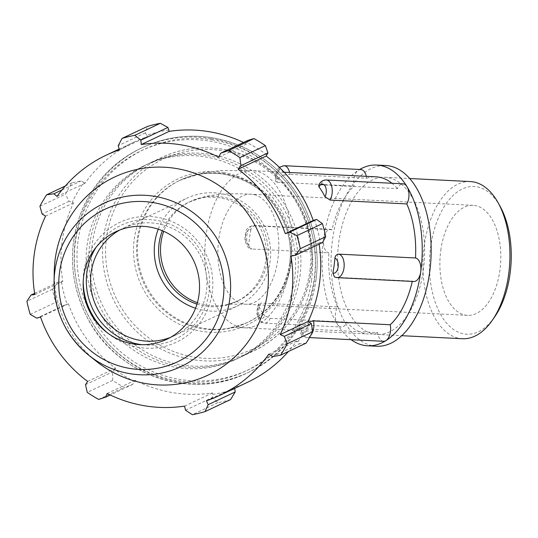 <?xml version="1.0" encoding="UTF-8"?>
<svg xmlns="http://www.w3.org/2000/svg" width="538" height="538" viewBox="0 0 538 538"><rect width="100%" height="100%" fill="white"/><g stroke="black" fill="none" stroke-linecap="round" stroke-linejoin="round"><path stroke-width="0.4" stroke-dasharray="2.69 2.02" d="M284.077 165.691A11.802 6.51 -87.1 0 0 277.359 182.241L275.369 181.279L275.981 180.143A7.519 4.149 92.9 0 1 278.778 170.216A7.519 4.149 92.9 0 1 283.97 175.126L289.881 174.379A11.802 6.51 -87.1 0 0 289.565 172.49M366.317 176.343A11.802 6.51 92.9 0 1 366.634 178.226L289.881 174.379M277.359 182.241L354.112 186.094A11.802 6.51 92.9 0 1 358.449 170.21A11.802 6.51 92.9 0 1 360.83 169.537M326.304 179.974A11.802 6.51 -87.1 0 0 320.695 184.803L318.63 185.516M320.695 184.803L397.447 188.65A11.802 6.51 92.9 0 1 403.056 183.821M334.488 276.983L335.598 277.258A11.802 6.51 -87.1 0 0 337.064 277.642M413.809 281.495A11.802 6.51 92.9 0 1 412.343 281.105L335.598 277.258M309.054 321.845L307.743 322.639A7.519 4.149 92.9 0 1 304.938 332.565A7.519 4.149 92.9 0 1 299.753 327.655L299.054 328.241L300.977 328.758A11.802 6.51 -87.1 0 0 306.781 337.454A11.802 6.51 -87.1 0 0 310.789 335.302M383.527 341.3A11.802 6.51 92.9 0 1 377.723 332.612L300.977 328.758M258.731 306.055L258.637 304.004L260.809 303.076A11.802 6.51 -87.1 0 0 258.939 315.766A11.802 6.51 -87.1 0 0 264.555 323.17A11.802 6.51 -87.1 0 0 270.163 318.341L264.696 315.799A7.519 4.149 92.9 0 1 258.684 316.916A7.519 4.149 92.9 0 1 258.731 306.055A78.689 43.41 -87.1 0 0 264.696 315.799M270.163 318.341L346.916 322.188A11.802 6.51 92.9 0 1 341.307 327.017A11.802 6.51 92.9 0 1 337.353 324.199A11.802 6.51 92.9 0 1 337.561 306.922L260.809 303.076M283.97 175.126A78.689 43.41 -87.1 0 0 275.981 180.143M299.753 327.655A78.689 43.41 -87.1 0 0 307.743 322.639M376.566 346.243A90.492 49.92 92.9 0 1 331.26 269.968A90.492 49.92 92.9 0 1 367.373 170.66A90.492 49.92 92.9 0 1 385.638 165.496M363.036 186.538A78.689 43.41 92.9 0 1 385.047 177.278A78.689 43.41 92.9 0 1 424.455 258.045A78.689 43.41 92.9 0 1 377.158 334.454A78.689 43.41 92.9 0 1 338.879 241.582A78.689 43.41 92.9 0 1 363.036 186.538M377.723 332.612A78.689 43.41 92.9 0 1 368.234 334.011A78.689 43.41 92.9 0 1 346.916 322.188M366.634 178.226A78.689 43.41 92.9 0 1 376.123 176.834M391.946 183.263A78.689 43.41 92.9 0 1 397.447 188.65M332.013 229.733L255.261 225.879A11.802 6.51 -87.1 0 0 253.795 225.496A11.802 6.51 -87.1 0 0 246.727 236.491A11.802 6.51 -87.1 0 0 252.093 249.007L328.846 252.86A11.802 6.51 92.9 0 1 323.62 238.993A11.802 6.51 92.9 0 1 330.547 229.349A11.802 6.51 92.9 0 1 332.013 229.733A78.689 43.41 92.9 0 1 354.112 186.094M250.836 229.793A78.689 43.41 -87.1 0 0 248.818 244.548A7.519 4.149 92.9 0 1 245.597 235.745A7.519 4.149 92.9 0 1 250.836 229.793C251.549 227.312 253.028 226.007 255.261 225.879M248.818 244.548C248.832 247.157 249.921 248.643 252.093 249.007L251.67 248.959C248.764 249.309 246.491 246.101 244.83 239.349L245.604 232.376C246.068 228.778 248.798 226.485 253.795 225.496L330.547 229.349M337.561 306.922A78.689 43.41 92.9 0 1 328.846 252.86M351.119 339.673A90.492 49.92 92.9 0 1 337.353 324.199A90.492 49.92 92.9 0 1 323.62 238.993A90.492 49.92 92.9 0 1 358.449 170.21A90.492 49.92 92.9 0 1 359.66 169.477M299.928 276.559A107.136 104.217 -115.2 0 0 257.783 174.776A107.136 104.217 -115.2 0 0 150.485 162.738A107.136 104.217 -115.2 0 0 101.904 304.084A107.136 104.217 -115.2 0 0 241.858 356.539A107.136 104.217 -115.2 0 0 299.928 276.559M462.472 338.738A78.689 43.41 92.9 0 1 424.193 245.866A78.689 43.41 92.9 0 1 470.36 181.562M500.084 206.289A73.968 40.801 -87.1 0 0 459.99 190.17A73.968 40.801 -87.1 0 0 430.656 246.915A73.968 40.801 -87.1 0 0 447.502 324.138A73.968 40.801 -87.1 0 0 494.523 317.104M440.79 250.345A55.078 30.384 92.9 0 1 473.11 205.334A55.078 30.384 92.9 0 1 499.903 270.345A55.078 30.384 92.9 0 1 467.589 315.355A55.078 30.384 92.9 0 1 440.79 250.345M168.979 129.954A134.271 130.62 -115.2 0 0 146.834 135.341L145.294 132.926L147.526 126.41M243.506 142.469A132.846 129.228 64.8 0 1 246.592 143.976L247.789 140.445M266.922 154.924A134.271 130.62 -115.2 0 0 247.191 142.704M322.464 242.571L320.305 242.699A134.271 130.62 -115.2 0 0 314.542 220.042M320.305 242.699L318.926 242.907A132.846 129.228 64.8 0 1 319.128 244.144M306.035 343.177L299.531 343.849L297.85 341.872A134.271 130.62 -115.2 0 0 309.437 322.04M297.85 341.872L296.714 341.025A132.846 129.228 64.8 0 1 288.462 351.462M247.5 382.31A132.846 129.228 64.8 0 1 234.4 387.609L234.662 388.362M230.58 399.579A142.846 138.959 64.8 0 1 217.809 402.686L212.584 397.434L212.718 394.341A134.271 130.62 -115.2 0 0 234.864 388.954M212.718 394.341L212.483 392.935A132.846 129.228 64.8 0 1 135.112 380.319L132.711 384.414L124.123 387.414A142.846 138.959 64.8 0 1 112.738 380.366L112.556 371.94L114.776 369.377A134.271 130.62 -115.2 0 0 134.507 381.59M114.776 369.377L115.583 368.234A132.846 129.228 64.8 0 1 68.474 303.809L63.928 305.436L55.696 302.356A142.846 138.959 64.8 0 1 52.374 289.289L58.037 282.289L61.393 281.596A134.271 130.62 -115.2 0 0 67.156 304.252M61.393 281.596L62.771 281.387A132.846 129.228 64.8 0 1 73.524 202.893L69.14 201.266L65.394 194.252A142.846 138.959 64.8 0 1 72.072 182.812L80.969 181.01L83.847 182.422A134.271 130.62 -115.2 0 0 72.26 202.254M83.847 182.422L84.984 183.27A132.846 129.228 64.8 0 1 134.197 141.992A132.846 129.228 64.8 0 1 147.298 136.686L146.834 135.341M294.609 279.067A107.136 104.217 -115.2 0 0 252.463 177.284A107.136 104.217 -115.2 0 0 145.159 165.247A107.136 104.217 -115.2 0 0 96.584 306.593A107.136 104.217 -115.2 0 0 236.538 359.054A107.136 104.217 -115.2 0 0 294.609 279.067M61.937 189.981L80.969 181.01M84.984 183.27L57.035 196.451M72.072 182.812L65.286 186.014M34.62 293.331L58.037 282.289M62.771 281.387L34.822 294.568M52.374 289.289L26.9 301.3M85.495 384.697L112.556 371.94M115.583 368.234L87.633 381.408M112.738 380.366L87.264 392.377M185.523 410.191L212.584 397.434M212.483 392.935L184.534 406.116M217.809 402.686L192.335 414.697M272.47 356.607L299.531 343.849M296.714 341.025L268.765 354.199M318.926 242.907L290.977 256.088M119.732 230.042A59.516 57.896 64.8 0 1 123.37 228.159A59.516 57.896 64.8 0 1 182.981 234.85A59.516 57.896 64.8 0 1 206.397 291.394A59.516 57.896 64.8 0 1 174.137 335.833A59.516 57.896 64.8 0 1 170.371 337.44M142.2 344.71A63.087 61.372 -115.2 0 0 209.107 292.309A63.087 61.372 -115.2 0 0 169.504 223.983A63.087 61.372 -115.2 0 0 96.201 247.144M107.378 332.827A66.268 64.459 -115.2 0 0 108.73 333.93A66.268 64.459 -115.2 0 0 212.18 292.813A66.268 64.459 -115.2 0 0 156.921 217.244A66.268 64.459 -115.2 0 0 83.827 271.885A66.268 64.459 -115.2 0 0 83.222 279.827A66.268 64.459 -115.2 0 0 83.215 281.576M195.543 308.254A59.516 57.896 -115.2 0 0 237.836 305.799A59.516 57.896 -115.2 0 0 270.096 261.36A59.516 57.896 -115.2 0 0 246.686 204.817A59.516 57.896 -115.2 0 0 187.069 198.125A59.516 57.896 -115.2 0 0 158.266 229.195M54.237 271.912A109.517 106.537 -115.2 0 0 96.396 361.328M234.4 387.609L206.451 400.783M132.711 384.414L110.243 395.006M98.649 399.418L124.123 387.414M135.112 380.319L107.156 393.5M63.928 305.436L36.866 318.193M30.222 314.367L55.696 302.356M68.474 303.809L40.525 316.983M69.14 201.266L42.078 214.023M39.92 206.256L65.394 194.252M73.524 202.893L45.569 216.068M145.294 132.926L118.239 145.684M147.298 136.686L119.349 149.867M246.592 143.976L218.636 157.157M297.265 277.81A107.136 104.217 -115.2 0 0 255.12 176.027A107.136 104.217 -115.2 0 0 147.822 163.989A107.136 104.217 -115.2 0 0 99.248 305.335A107.136 104.217 -115.2 0 0 239.195 357.797A107.136 104.217 -115.2 0 0 297.265 277.81M196.975 304.111A55.078 53.578 -115.2 0 0 235.947 301.784A55.078 53.578 -115.2 0 0 265.799 260.661A55.078 53.578 -115.2 0 0 244.131 208.327A55.078 53.578 -115.2 0 0 188.966 202.14A55.078 53.578 -115.2 0 0 162.368 230.721M223.068 315.974A78.689 43.41 -87.1 0 0 244.393 327.797A78.689 43.41 -87.1 0 0 290.56 263.492A78.689 43.41 -87.1 0 0 252.282 170.62A78.689 43.41 -87.1 0 0 207.52 226.579A78.689 43.41 -87.1 0 0 223.068 315.974M289.673 263.909A78.689 76.544 -115.2 0 0 224.057 174.178A78.689 76.544 -115.2 0 0 179.907 180.311A78.689 76.544 -115.2 0 0 144.231 284.131A78.689 76.544 -115.2 0 0 247.023 322.659A78.689 76.544 -115.2 0 0 289.673 263.909M223.384 172.537A80.814 78.615 64.8 0 1 290.776 264.696A80.814 78.615 64.8 0 1 201.636 331.334A80.814 78.615 64.8 0 1 134.244 239.175A80.814 78.615 64.8 0 1 223.384 172.537M309.955 270.527A105.004 102.146 -115.2 0 0 222.389 150.774A105.004 102.146 -115.2 0 0 106.558 237.359A105.004 102.146 -115.2 0 0 194.124 357.111A105.004 102.146 -115.2 0 0 309.955 270.527M290.56 263.492A78.689 76.544 -115.2 0 0 259.605 188.737A78.689 76.544 -115.2 0 0 180.802 179.894A78.689 76.544 -115.2 0 0 145.119 283.708A78.689 76.544 -115.2 0 0 247.91 322.235A78.689 76.544 -115.2 0 0 290.56 263.492M311.058 271.313A107.136 104.217 64.8 0 1 252.988 351.294A107.136 104.217 64.8 0 1 113.034 298.839A107.136 104.217 64.8 0 1 161.608 157.493A107.136 104.217 64.8 0 1 221.717 149.134A107.136 104.217 64.8 0 1 311.058 271.313M255.752 195.092A55.078 30.384 -87.1 0 0 251.098 194.198A55.078 30.384 -87.1 0 0 217.991 247.682A55.078 30.384 -87.1 0 0 245.577 304.219A55.078 30.384 -87.1 0 0 277.897 259.208A55.078 30.384 -87.1 0 0 255.752 195.092M197.385 302.706A55.078 53.578 -115.2 0 0 237.843 300.883A55.078 53.578 -115.2 0 0 267.702 259.767A55.078 53.578 -115.2 0 0 221.77 196.948A55.078 53.578 -115.2 0 0 190.869 201.246A55.078 53.578 -115.2 0 0 163.72 231.306M311.563 280.143A121.891 118.575 64.8 0 1 177.103 380.655A121.891 118.575 64.8 0 1 75.461 241.643A121.891 118.575 64.8 0 1 209.914 141.131A121.891 118.575 64.8 0 1 311.563 280.143M210.735 138.562A124.271 120.895 -115.2 0 0 141.01 148.253A124.271 120.895 -115.2 0 0 84.661 312.215A124.271 120.895 -115.2 0 0 247.009 373.063A124.271 120.895 -115.2 0 0 314.367 280.285A124.271 120.895 -115.2 0 0 210.735 138.562M316.028 279.498A124.271 120.895 64.8 0 1 248.67 372.283A124.271 120.895 64.8 0 1 86.322 311.428A124.271 120.895 64.8 0 1 142.678 147.466A124.271 120.895 64.8 0 1 212.396 137.775A124.271 120.895 64.8 0 1 316.028 279.498M212.577 139.88A121.891 118.575 -115.2 0 0 78.118 240.392A121.891 118.575 -115.2 0 0 179.766 379.398A121.891 118.575 -115.2 0 0 314.226 278.886A121.891 118.575 -115.2 0 0 212.577 139.88M279.323 167.298L277.225 169.692L275.886 172.57L275.369 181.279M299.054 328.241C302.08 337.427 300.93 334.952 306.781 337.454L309.484 337.588M258.637 304.004L257.541 306.485L256.781 313.533L258.704 319.498L259.78 320.883L260.95 321.899L264.555 323.17L341.307 327.017M284.151 172.221L252.282 170.62L220.358 170.573L203.626 172.611L179.907 180.311C193.875 173.841 208.536 171.804 223.895 174.204C254.306 180.364 275.059 198.28 286.162 227.937C299.067 264.313 281.139 307.48 247.023 322.659L235.523 326.667L230.277 327.635C229.739 327.709 231.925 327.245 244.393 327.797L368.234 334.011M241.858 356.539L252.988 351.294C291.213 333.896 315.685 291.018 311.872 248.274C309.014 199.625 269.437 155.986 221.871 149.107C200.856 145.818 180.768 148.616 161.608 157.493L150.485 162.738M473.11 205.334L251.098 194.198C239.101 193.546 228.32 193.606 218.751 194.366L205.671 196.283L188.966 202.14M467.589 315.355L245.577 304.219L227.796 304.165C227.171 304.737 230.52 303.64 237.843 300.883L235.947 301.784M377.158 334.454L401.778 335.692M385.047 177.278L409.667 178.515M174.137 335.833L237.836 305.799M123.37 228.159L187.069 198.125M141.01 148.253C112.442 162.194 92.26 184.137 80.458 214.084C67.788 249.632 70.209 284.407 87.721 318.415C116.08 374.488 190.378 401.214 247.009 373.063L248.67 372.283C277.238 358.335 297.42 336.391 309.222 306.452C321.892 270.903 319.471 236.121 301.959 202.113C281.751 166.612 251.919 145.159 212.463 137.762C188.112 133.955 164.85 137.19 142.678 147.466L141.01 148.253M134.197 141.992L119.14 149.087M147.822 163.989L145.159 165.247M239.195 357.797L236.538 359.054M83.222 279.827L83.161 283.223M108.73 333.93L106.073 331.811"/><path stroke-width="0.81" d="M289.565 172.49A11.802 6.51 -87.1 0 0 284.077 165.691L360.83 169.537A11.802 6.51 92.9 0 1 366.317 176.343M324.992 196.726L330.05 200.069A11.802 6.51 -87.1 0 0 331.912 187.379A11.802 6.51 -87.1 0 0 326.304 179.974C322.706 179.988 320.15 181.831 318.63 185.516L319.021 186.982A7.519 4.149 92.9 0 1 325.039 185.866A7.519 4.149 92.9 0 1 324.992 196.726A78.689 43.41 -87.1 0 0 319.021 186.982M326.304 179.974L403.056 183.821A11.802 6.51 92.9 0 1 407.004 186.639A11.802 6.51 92.9 0 1 406.802 203.915L330.05 200.069M332.881 272.988L334.488 276.983L337.064 277.642A11.802 6.51 -87.1 0 0 344.125 266.653A11.802 6.51 -87.1 0 0 338.765 254.131C336.593 254.279 335.302 255.651 334.905 258.233A7.519 4.149 92.9 0 1 338.12 267.043A7.519 4.149 92.9 0 1 332.881 272.988A78.689 43.41 -87.1 0 0 334.905 258.233M338.765 254.131L415.511 257.978A11.802 6.51 92.9 0 1 420.736 271.845A11.802 6.51 92.9 0 1 413.809 281.495L337.064 277.642M310.789 335.302A11.802 6.51 -87.1 0 0 313.499 320.897L309.054 321.845M313.499 320.897L390.245 324.75A11.802 6.51 92.9 0 1 385.914 340.628A11.802 6.51 92.9 0 1 383.527 341.3L309.484 337.588M359.66 169.477A90.492 49.92 92.9 0 1 376.714 165.045L385.638 165.496A90.492 49.92 92.9 0 1 430.958 258.368A90.492 49.92 92.9 0 1 376.566 346.243L367.642 345.793A90.492 49.92 92.9 0 1 351.119 339.673M412.276 281.414A78.689 43.41 92.9 0 1 390.245 324.75M406.802 203.915A78.689 43.41 92.9 0 1 415.511 257.978M284.151 172.221L376.123 176.834A78.689 43.41 92.9 0 1 391.946 183.263M376.714 165.045A90.492 49.92 92.9 0 1 407.004 186.639A90.492 49.92 92.9 0 1 420.736 271.845A90.492 49.92 92.9 0 1 385.914 340.628A90.492 49.92 92.9 0 1 367.642 345.793M409.667 178.515L470.36 181.562A78.689 43.41 92.9 0 1 498.047 202.644A78.689 43.41 92.9 0 1 492.135 320.527A78.689 43.41 92.9 0 1 462.472 338.738L401.778 335.692M492.135 320.527L494.523 317.104A73.968 40.801 -87.1 0 0 500.084 206.289L498.047 202.644M160.297 123.303L134.823 135.314A142.846 138.959 -115.2 0 0 122.052 138.421L147.526 126.41A142.846 138.959 64.8 0 1 160.297 123.303L167.917 127.425L169.214 131.359A132.846 129.228 64.8 0 1 243.506 142.469M265.368 145.623L239.894 157.634A142.846 138.959 -115.2 0 0 228.516 150.586L220.728 153.209L247.789 140.445L253.983 138.582A142.846 138.959 64.8 0 1 265.368 145.623L267.944 152.92L266.115 156.06A132.846 129.228 64.8 0 1 313.224 220.486L316.573 219.43L322.41 223.633A142.846 138.959 64.8 0 1 325.732 236.7L322.464 242.571L295.402 255.328L290.977 256.088A132.846 129.228 -115.2 0 1 291.556 296.303A132.846 129.228 -115.2 0 1 280.224 334.582L308.18 321.401L311.361 323.6L312.712 331.744A142.846 138.959 64.8 0 1 306.035 343.177L280.56 355.188L272.47 356.607L268.765 354.199A132.846 129.228 -115.2 0 1 219.551 395.484A132.846 129.228 -115.2 0 1 206.451 400.783L208.145 404.697L205.106 411.59L230.58 399.579L235.207 391.94L208.145 404.697M319.128 244.144A132.846 129.228 64.8 0 1 308.18 321.401M288.462 351.462A132.846 129.228 64.8 0 1 247.5 382.31L219.551 395.484M234.662 388.362L235.207 391.94M169.214 131.359L141.265 144.54L140.855 140.183L167.917 127.425M134.823 135.314L140.855 140.183M122.052 138.421L118.239 145.684L119.349 149.867A132.846 129.228 -115.2 0 0 106.248 155.166A132.846 129.228 -115.2 0 0 57.035 196.451L53.908 193.767L61.937 189.981M65.286 186.014L46.598 194.823L53.908 193.767M46.598 194.823A142.846 138.959 -115.2 0 0 39.92 206.256L42.078 214.023L45.569 216.068A132.846 129.228 -115.2 0 0 34.822 294.568L30.982 295.053L34.62 293.331M110.243 395.006L105.65 397.172L98.649 399.418A142.846 138.959 -115.2 0 1 87.264 392.377L85.495 384.697L87.633 381.408A132.846 129.228 -115.2 0 1 40.525 316.983L36.866 318.193L30.222 314.367A142.846 138.959 -115.2 0 1 26.9 301.3L30.982 295.053M105.65 397.172L107.156 393.5A132.846 129.228 -115.2 0 0 184.534 406.116L185.523 410.191L192.335 414.697A142.846 138.959 -115.2 0 0 205.106 411.59M325.732 236.7L300.258 248.711L295.402 255.328M266.115 156.06L238.166 169.241L240.883 165.684L267.944 152.92M239.894 157.634L240.883 165.684M170.371 337.44A59.516 57.896 64.8 0 1 91.11 272.598A59.516 57.896 64.8 0 1 119.732 230.042M96.201 247.144A63.087 61.372 -115.2 0 0 142.2 344.71M83.215 281.576A66.268 64.459 -115.2 0 0 107.378 332.827M158.266 229.195A59.516 57.896 -115.2 0 0 154.809 242.564A59.516 57.896 -115.2 0 0 195.543 308.254M311.361 323.6L284.306 336.358L287.238 343.748L312.712 331.744M284.306 336.358L280.224 334.582M267.379 293.371A109.517 106.537 -115.2 0 0 169.605 167.621A109.517 106.537 -115.2 0 0 54.237 271.912L54.076 281.589A90.276 87.822 -115.2 0 0 88.831 355.295A90.276 87.822 -115.2 0 0 229.773 299.276A90.276 87.822 -115.2 0 0 154.493 196.316A90.276 87.822 -115.2 0 0 54.076 281.589C54.291 311.515 65.871 336.089 88.831 355.295L96.396 361.328A109.517 106.537 -115.2 0 0 267.379 293.371M300.258 248.711A142.846 138.959 -115.2 0 0 296.936 235.644L322.41 223.633M316.573 219.43L289.518 232.187L296.936 235.644M289.518 232.187L285.274 233.667A132.846 129.228 -115.2 0 0 238.166 169.241M220.728 153.209L218.636 157.157A132.846 129.228 -115.2 0 0 141.265 144.54M280.56 355.188A142.846 138.959 -115.2 0 0 287.238 343.748M228.516 150.586L253.983 138.582M313.224 220.486L285.274 233.667M198.993 294.885A59.516 57.896 -115.2 0 0 149.362 227.009A59.516 57.896 -115.2 0 0 83.706 276.088A59.516 57.896 -115.2 0 0 83.161 283.223A59.516 57.896 -115.2 0 0 106.073 331.811A59.516 57.896 -115.2 0 0 198.993 294.885M162.368 230.721A55.078 53.578 -115.2 0 0 159.107 243.263A55.078 53.578 -115.2 0 0 196.975 304.111M163.72 231.306A55.078 53.578 -115.2 0 0 161.01 242.369A55.078 53.578 -115.2 0 0 197.385 302.706M223.149 298.825A84.459 82.159 64.8 0 1 129.988 368.463A84.459 82.159 64.8 0 1 59.557 272.147A84.459 82.159 64.8 0 1 152.718 202.503A84.459 82.159 64.8 0 1 223.149 298.825M284.077 165.691L279.323 167.298M119.14 149.087L106.248 155.166"/></g></svg>
